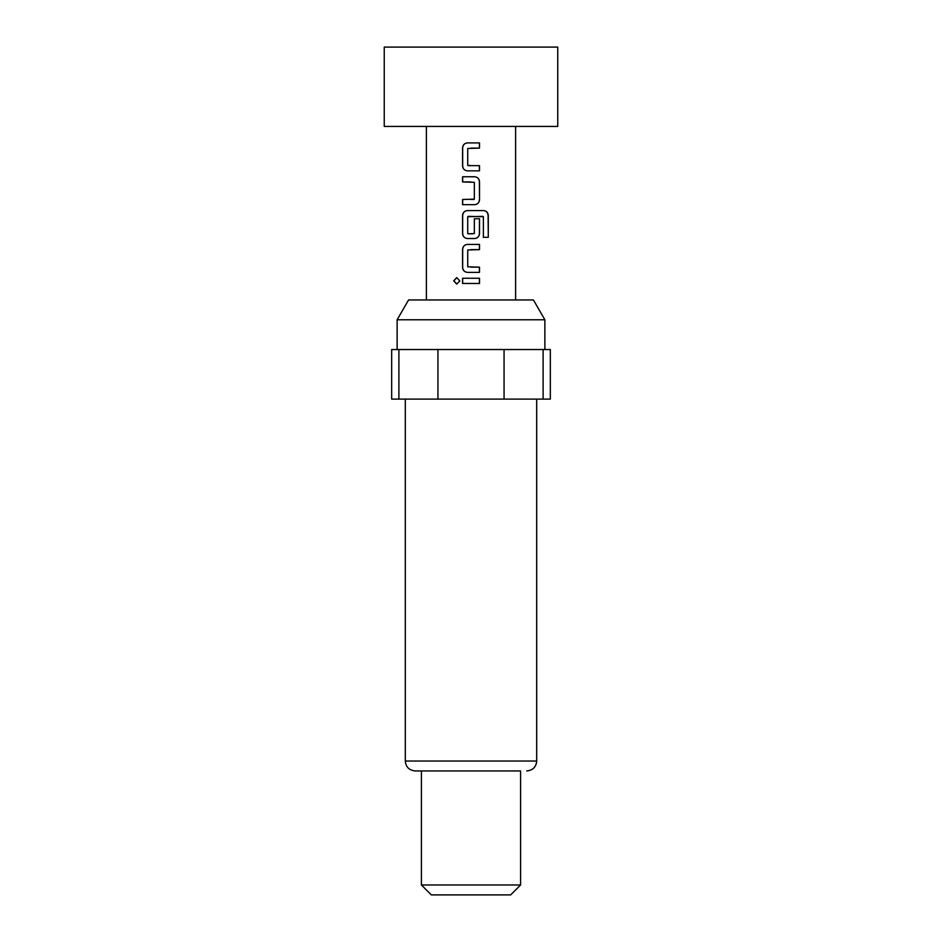 <?xml version="1.0" encoding="UTF-8"?>
<svg xmlns="http://www.w3.org/2000/svg" width="942" height="942" viewBox="0 0 942 942"><rect width="100%" height="100%" fill="white"/><g stroke="black" fill="none" stroke-linecap="round" stroke-linejoin="round"><path stroke-width="1.41" d="M453.691 280.857L456.729 277.631L459.814 280.857L456.717 284.084L453.691 280.857M456.788 284.084L453.891 280.857L456.799 277.631M468.08 165.639L479.502 165.639L479.502 170.843L467.385 170.843C464.559 170.537 462.969 168.912 462.663 165.992L462.663 147.776C462.958 144.844 464.547 143.231 467.42 142.913L479.502 142.901L479.49 148.118L467.727 148.459L467.727 165.297L471 165.639M479.407 165.639L479.407 170.843L471 170.843M462.663 204.685L462.663 199.48M471 181.959L462.663 181.959L462.663 176.755L474.674 176.755C477.582 177.061 479.195 178.686 479.502 181.606L479.502 199.834C479.195 202.754 477.582 204.367 474.674 204.685L462.569 204.685L462.569 199.48L474.332 199.139L474.332 182.301L462.569 181.959L462.569 176.755L471 176.755M468.115 233.887L474.332 233.545L474.332 218.744L479.502 218.744L479.396 233.663C479.101 236.595 477.512 238.208 474.627 238.526L469.999 238.526M479.502 218.744L479.502 233.663C479.195 236.595 477.582 238.208 474.674 238.526L467.385 238.526C464.547 238.208 462.969 236.583 462.663 233.663L462.663 215.447C462.969 212.527 464.559 210.902 467.42 210.584L483.705 210.584C486.496 210.902 488.015 212.515 488.286 215.447L488.286 237.313L483.376 237.313L483.376 216.707L468.115 216.366M482.905 216.366L467.727 216.707L467.727 233.545L472.189 233.887M471 267.151L479.49 267.163L479.49 272.368L467.42 272.368C464.547 272.038 462.969 270.425 462.663 267.504L462.663 249.289C462.969 246.357 464.559 244.743 467.42 244.425L479.502 244.425L479.502 249.63L467.727 249.971L467.727 266.81L479.396 267.163L479.396 272.368M471 283.471L462.557 283.46L462.569 278.255L479.502 278.267L479.502 283.471L471 283.471L462.652 283.46L462.663 278.255M471 126.428L557.758 126.428L557.758 47.1L384.242 47.1L384.242 126.428L471 126.428M408.581 299.956L533.419 299.956L544.876 319.785L397.124 319.785L408.581 299.956M520.585 770.956L415.222 770.956L520.585 770.956L520.585 884.985L421.415 884.985L421.415 770.956M421.415 884.985L431.342 894.9L510.658 894.9L520.585 884.985M471 272.368L467.385 272.368C464.477 272.038 462.875 270.425 462.569 267.504L462.569 249.289C462.875 246.357 464.477 244.743 467.385 244.425L474.956 244.425M467.42 238.526L467.385 238.526C464.477 238.208 462.875 236.583 462.569 233.663L462.569 215.447C462.875 212.527 464.477 210.902 467.385 210.584M467.385 170.843C464.477 170.526 462.875 168.912 462.569 165.992L462.569 147.776C462.875 144.844 464.477 143.231 467.385 142.913L471 142.913M398.89 349.529L398.89 399.114L391.672 399.114L391.672 349.529L550.328 349.529L550.328 399.114L543.11 399.114L543.11 349.529M504.064 349.529L504.064 399.114L543.11 399.114M398.89 399.114L437.936 399.114L437.936 349.529M437.936 399.114L504.064 399.114M471 278.267L479.502 278.267M479.407 278.267L479.407 283.471M479.502 244.425L479.396 249.63L471 249.63M471 210.584L483.564 210.584C486.319 210.902 487.826 212.515 488.097 215.447L488.286 237.313M488.097 237.313L483.234 237.313M474.638 176.755C477.512 177.061 479.101 178.686 479.407 181.606L479.502 199.834M479.407 199.834C479.101 202.754 477.512 204.379 474.627 204.685M471 199.48L473.944 199.48M479.407 142.901L479.49 148.118M479.396 148.118L471 148.118M405.307 399.114L405.307 761.042L536.693 761.042C536.163 767 532.854 770.309 526.778 770.956M536.693 761.042L536.693 399.114M544.876 349.529L544.876 319.785M515.615 299.956L515.615 126.428M426.385 299.956L426.385 126.428M397.124 349.529L397.124 319.785M405.307 761.042C405.837 767 409.146 770.309 415.222 770.956"/></g></svg>
